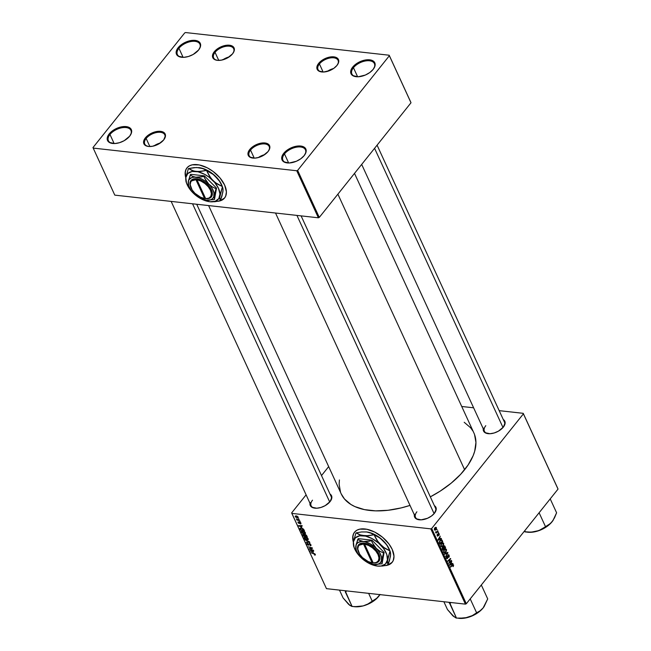 <?xml version="1.0" encoding="UTF-8"?>
<svg xmlns="http://www.w3.org/2000/svg" width="651" height="651" viewBox="0 0 651 651"><rect width="100%" height="100%" fill="white"/><g stroke="black" fill="none" stroke-linecap="round" stroke-linejoin="round"><path stroke-width="0.98" d="M304.692 154.914A12.393 6.811 -24.7 0 0 299.867 146.939A12.393 6.811 -24.7 0 0 284.487 153.921L283.706 153.335A13.085 7.194 155.3 0 1 300.103 145.979A13.085 7.194 155.3 0 1 304.871 154.653A13.085 7.194 155.3 0 1 304.172 155.613L300.811 158.754L296.4 161.253L289.313 162.978L283.779 161.839L281.924 159.641L281.68 158.217L282.583 155.003L287.067 150.194L293.87 146.817L298.565 145.97L304.098 147.11L305.954 149.307L305.978 152.293L304.172 155.613A13.085 7.194 155.3 0 1 286.961 162.888A13.085 7.194 155.3 0 1 283.706 153.335L284.487 153.921A12.393 6.811 155.3 0 1 296.124 147.24A12.393 6.811 155.3 0 1 305.441 149.82A12.393 6.811 155.3 0 1 304.692 154.914M373.658 68.705A12.393 6.811 -24.7 0 0 368.824 60.73A12.393 6.811 -24.7 0 0 353.452 67.712L352.671 67.126A13.085 7.194 155.3 0 1 369.068 59.77A13.085 7.194 155.3 0 1 373.837 68.445A13.085 7.194 155.3 0 1 373.137 69.405L369.776 72.546L365.366 75.044L358.278 76.769L352.744 75.63L350.889 73.433L350.645 72.009L351.548 68.794L356.032 63.985L360.442 61.487L367.53 59.762L373.064 60.901L374.919 63.098L374.943 66.085L373.137 69.405A13.085 7.194 155.3 0 1 355.926 76.68A13.085 7.194 155.3 0 1 352.671 67.126L353.452 67.712A12.393 6.811 155.3 0 1 365.081 61.031A12.393 6.811 155.3 0 1 374.406 63.611A12.393 6.811 155.3 0 1 373.658 68.705M199.149 49.273A12.393 6.811 -24.7 0 0 194.315 41.298A12.393 6.811 -24.7 0 0 178.935 48.28L178.154 47.694A13.085 7.194 155.3 0 1 194.559 40.338A13.085 7.194 155.3 0 1 199.32 49.012A13.085 7.194 155.3 0 1 198.628 49.972L193.152 54.472L188.464 56.491L183.761 57.337L178.236 56.198L177.088 55.221L176.128 52.576L178.154 47.694L181.523 44.553L185.934 42.055L193.021 40.329L197.009 40.777L199.694 42.445L200.654 45.09L200.435 46.652L198.628 49.972A13.085 7.194 155.3 0 1 181.417 57.247A13.085 7.194 155.3 0 1 178.154 47.694L178.935 48.28A12.393 6.811 155.3 0 1 190.572 41.599A12.393 6.811 155.3 0 1 199.898 44.178A12.393 6.811 155.3 0 1 199.149 49.273M130.184 135.481A12.393 6.811 -24.7 0 0 125.35 127.506A12.393 6.811 -24.7 0 0 109.97 134.488L109.197 133.903A13.085 7.194 155.3 0 1 125.594 126.546A13.085 7.194 155.3 0 1 130.355 135.221A13.085 7.194 155.3 0 1 129.663 136.181L124.186 140.681L119.499 142.691L114.796 143.546L109.27 142.406L108.123 141.43L107.163 138.785L108.074 135.571L112.558 130.761L116.968 128.263L124.056 126.538L128.052 126.986L130.729 128.654L131.689 131.299L131.469 132.861L129.663 136.181A13.085 7.194 155.3 0 1 112.452 143.456A13.085 7.194 155.3 0 1 109.197 133.903L109.97 134.488A12.393 6.811 155.3 0 1 121.607 127.808A12.393 6.811 155.3 0 1 130.932 130.387A12.393 6.811 155.3 0 1 130.184 135.481M183.11 57.353L178.935 48.28L183.11 57.353M114.145 143.562L109.97 134.488L114.145 143.562M288.662 162.994L284.487 153.921L288.662 162.994M357.627 76.785L353.452 67.712L357.627 76.785M354.592 532.119A24.103 13.573 -141.3 0 0 353.428 541.73L352.891 536.611L353.574 533.861L355.015 531.615M392.301 562.147L392.162 562.326A24.103 13.573 38.7 0 0 392.195 549.363L388.94 543.959L382.576 537.278L374.805 532.119L366.814 529.263L359.816 529.149L357.033 530.142L354.876 531.794L353.428 534.04L352.744 536.79L353.363 542.193A24.103 13.573 38.7 0 1 354.518 532.209A24.103 13.573 38.7 0 1 373.373 531.428A24.103 13.573 38.7 0 1 392.195 549.363L393.977 556.206L393.253 560.495L391.804 562.741L389.648 564.393L385.27 565.621M488.535 433.721L487.933 433.647A11.71 6.437 155.3 0 0 503.329 427.129L505.143 422.768L504.916 421.49L503.256 419.521A11.71 6.437 155.3 0 1 503.947 426.275A11.71 6.437 155.3 0 1 503.329 427.129L498.43 431.157L494.231 432.964L490.032 433.721L485.085 432.703L483.424 430.734L483.4 428.065M434.38 505.656A11.71 6.437 155.3 0 1 435.055 512.394A11.71 6.437 155.3 0 1 434.437 513.257L431.426 516.064L427.479 518.294L421.14 519.84L416.192 518.823L414.532 516.853L414.508 514.184M315.263 508.219L314.653 508.138A11.71 6.437 155.3 0 0 330.049 501.628L331.864 497.258L331.644 495.989L329.984 494.019A11.71 6.437 155.3 0 1 330.675 500.774A11.71 6.437 155.3 0 1 330.049 501.628L325.15 505.656L320.959 507.454L316.752 508.219L311.805 507.202L310.145 505.233L310.12 502.556M504.419 422.035A11.018 6.054 155.3 0 1 503.776 426.535M196.716 204.251L331.147 496.526A11.018 6.054 155.3 0 1 330.496 501.034M301.096 215.872L435.527 508.154A11.018 6.054 155.3 0 1 434.884 512.654M474.546 434.551L475.938 442.477L474.701 451.208L473.106 455.773L468.045 465.074L460.656 474.302L451.233 483.115L440.125 491.171L430.327 496.851A73.002 40.118 -24.7 0 0 464.627 469.721L337.885 194.161L464.627 469.721A73.002 40.118 -24.7 0 0 473.855 432.858L354.51 173.386M208.613 205.578L341.214 493.865A73.002 40.118 -24.7 0 0 410.008 505.404L401.211 507.902L388.045 510.278L375.627 510.864L364.438 509.619L354.901 506.592L350.873 504.444L344.485 498.992L341.189 493.824M164.133 139.322A11.018 6.054 -24.7 0 0 159.804 132.267A11.018 6.054 -24.7 0 0 146.149 138.468L145.368 137.882A11.71 6.437 155.3 0 1 160.04 131.299A11.71 6.437 155.3 0 1 164.304 139.062A11.71 6.437 155.3 0 1 163.686 139.924L158.779 143.944L152.448 146.272L148.485 146.459L145.442 145.49L144.416 144.62L143.554 142.252L145.368 137.882L148.379 135.066L152.326 132.837L158.665 131.29L162.237 131.689L164.638 133.186L165.5 135.554L163.686 139.924A11.71 6.437 155.3 0 1 148.282 146.434A11.71 6.437 155.3 0 1 145.368 137.882L146.149 138.468A11.018 6.054 155.3 0 1 156.492 132.535A11.018 6.054 155.3 0 1 164.776 134.822A11.018 6.054 155.3 0 1 164.133 139.322M268.513 150.951A11.018 6.054 -24.7 0 0 264.184 143.887A11.018 6.054 -24.7 0 0 250.529 150.088L249.756 149.502A11.71 6.437 155.3 0 1 264.428 142.927A11.71 6.437 155.3 0 1 268.692 150.69A11.71 6.437 155.3 0 1 268.066 151.545L263.167 155.573L258.976 157.371L254.769 158.136L249.821 157.111L248.161 155.15L247.941 153.872L248.747 150.999L251.107 148.054L256.706 144.465L260.986 143.155L264.957 142.968L269.026 144.807L269.66 145.905L269.685 148.574L268.066 151.545A11.71 6.437 155.3 0 1 252.669 158.055A11.71 6.437 155.3 0 1 249.756 149.502L250.529 150.088A11.018 6.054 155.3 0 1 260.88 144.156A11.018 6.054 155.3 0 1 269.164 146.442A11.018 6.054 155.3 0 1 268.513 150.951M337.405 64.831A11.018 6.054 -24.7 0 0 333.076 57.768A11.018 6.054 -24.7 0 0 319.429 63.969L318.648 63.383A11.71 6.437 155.3 0 1 333.32 56.808A11.71 6.437 155.3 0 1 337.584 64.571A11.71 6.437 155.3 0 1 336.958 65.425L333.947 68.241L330.008 70.471L323.661 72.017L318.713 70.992L317.053 69.03L316.834 67.753L317.647 64.88L319.999 61.935L323.547 59.363L329.886 57.036L333.849 56.849L337.918 58.688L338.553 59.786L338.577 62.455L336.958 65.425A11.71 6.437 155.3 0 1 321.561 71.936A11.71 6.437 155.3 0 1 318.648 63.383L319.429 63.969A11.018 6.054 155.3 0 1 329.772 58.037A11.018 6.054 155.3 0 1 338.056 60.323A11.018 6.054 155.3 0 1 337.405 64.831M233.025 53.203A11.018 6.054 -24.7 0 0 228.696 46.148A11.018 6.054 -24.7 0 0 215.042 52.349L214.26 51.763A11.71 6.437 155.3 0 1 228.94 45.179A11.71 6.437 155.3 0 1 233.196 52.943A11.71 6.437 155.3 0 1 232.578 53.805L227.679 57.825L221.34 60.152L217.377 60.34L214.334 59.371L213.308 58.5L212.446 56.132L214.26 51.763L217.271 48.947L221.218 46.717L227.557 45.171L231.129 45.57L233.53 47.067L234.165 48.158L234.189 50.835L232.578 53.805A11.71 6.437 155.3 0 1 217.182 60.315A11.71 6.437 155.3 0 1 214.26 51.763L215.042 52.349A11.018 6.054 155.3 0 1 225.384 46.416A11.018 6.054 155.3 0 1 233.668 48.703A11.018 6.054 155.3 0 1 233.025 53.203M254.24 158.144L250.529 150.088L254.24 158.144M218.752 60.405L215.042 52.349L218.752 60.405M323.132 72.025L319.429 63.969L323.132 72.025M149.852 146.524L146.149 138.468L149.852 146.524M187.024 167.795A24.103 13.573 -141.3 0 0 185.852 177.414L185.323 172.287L185.999 169.537L187.447 167.291M224.733 197.823L224.595 198.002A24.103 13.573 38.7 0 0 224.619 185.047L219.965 177.886L213.154 171.49L207.238 167.795L199.247 164.939L192.248 164.825L189.465 165.818L187.309 167.47L185.861 169.716L185.177 172.466L185.795 177.869A24.103 13.573 38.7 0 1 186.951 167.885A24.103 13.573 38.7 0 1 205.806 167.112A24.103 13.573 38.7 0 1 224.619 185.047L226.41 191.882L225.677 196.171L224.237 198.417L222.081 200.069L217.703 201.297M557.85 488.6L523.225 413.328L499.187 410.651L523.225 413.328L523.412 413.833L431.694 528.482L466.311 603.754L558.029 489.104L523.225 413.328L557.85 488.6M473.619 407.803L461.722 406.484L473.619 407.803M444.885 546.205L443.624 546.124L444.633 545.863L445.561 547.67L442.786 550.16L442.208 548.004L443.331 547.206L443.624 546.124L442.167 548.671L442.786 550.16L445.561 547.67L444.885 546.205L443.673 546.075L444.885 546.205L444.356 545.75M441.931 539.996L440.003 540.623L439.384 542.665L439.986 544.081L442.761 541.591L442.224 541.526L442.761 541.591L441.931 539.996L440.906 539.882L441.931 539.996L442.761 541.591L439.986 544.081L439.482 541.526L440.589 540.053L441.931 539.996L441.492 539.769M439.165 533.657L438.139 533.543L439.165 533.657L439.279 534.715L438.937 535.374L438.489 533.698L438.229 535.659L437.586 536.172L437.081 534.764L437.342 534.227L437.854 535.602L438.343 533.291L439.165 533.657L438.229 533.413L437.985 534.015L438.929 533.918L438.969 535.334L439.165 533.657L438.229 533.413M437.977 532.396L438.546 532.42L437.977 532.396M437.049 531.647L437.863 530.939L438.042 531.322L436.024 533.136L436.268 532.38L435.519 531.932L437.049 531.647L435.519 531.932L436.268 532.38L436.024 533.136L438.042 531.322L437.863 530.939L437.049 531.647M453.552 564.938L452.543 564.832L453.617 565.109L453.104 566.622L452.966 565.084L450.59 567.127L452.884 564.612L453.552 564.938L452.445 564.913L450.411 566.744L450.59 567.127L452.551 565.361L453.251 565.28L452.901 566.28L453.348 566.378L452.925 566.329L453.552 564.938L452.445 564.913M451.916 563.815L452.803 563.416L452.99 563.831L449.719 565.239L449.507 564.775L451.761 561.162L451.322 562.521L451.916 563.815L451.322 562.521L451.761 561.162L449.507 564.775L449.719 565.239L452.99 563.831L452.803 563.416L451.916 563.815M434.42 529.768L436.129 529.523L435.649 529.475L436.129 529.523L436.43 527.717L434.77 527.928L436.194 527.408L436.528 528.677L435.478 530.101L434.453 529.833L434.518 528.311L434.42 529.768L434.958 530.231M436.788 529.824L437.366 529.849L436.788 529.824M444.495 553.871L447.717 552.357L447.937 552.845L445.707 556.515L447.44 552.984L444.682 554.286L444.495 553.871L444.682 554.286L447.44 552.984L445.707 556.515L447.937 552.845L447.717 552.357L444.495 553.871M447.855 555.059L448.873 554.912L449.288 556.442L448.791 557.476L448.856 555.726L448.1 555.352L447.27 558.672L446.488 558.306L446.334 556.922L446.724 556.174L446.7 557.785L447.375 558.045L447.855 555.059L447.375 558.045L446.732 557.858L446.724 556.174L446.44 558.208L447.571 558.412L448.051 555.409L448.808 555.628L448.791 557.476L449.117 555.287L447.79 555.14L449.117 555.287L447.855 555.059L448.498 554.717M449.719 561.911L451.412 560.405L451.591 560.788L448.816 563.27L450.264 559.185L447.912 561.317L447.742 560.926L450.508 558.436L449.076 562.529L450.508 558.436L447.742 560.926L447.912 561.317L450.264 559.185L448.816 563.27L451.591 560.788L451.412 560.405L449.719 561.911M440.401 538.776L441.28 538.377L441.476 538.792L438.204 540.2L437.993 539.736L440.247 536.123L439.799 537.474L440.401 538.776L439.799 537.474L440.247 536.123L437.993 539.736L438.204 540.2L441.476 538.792L441.28 538.377L440.401 538.776M441.435 543.544L442.867 542.731L443.754 543.813L443.298 545.676L441.964 546.791L440.849 546.043L441.077 544.098L440.906 546.197L441.785 546.807L443.119 545.937L443.616 543.333L441.826 543.137L443.616 543.333L442.875 542.731L441.435 543.544M444.234 549.631L445.666 548.809L446.553 549.892L446.098 551.763L444.674 552.886L443.648 552.129L443.876 550.176L443.705 552.276L444.584 552.894L445.911 552.015L446.415 549.42L444.625 549.216L446.415 549.42L445.675 548.809L444.234 549.631M430.799 528.864L291.835 513.395L326.46 588.659L465.416 604.136L430.799 528.864L431.694 528.482L523.412 413.833L558.029 489.104L466.311 603.754L465.416 604.136L466.311 603.754L431.694 528.482L430.799 528.864L291.835 513.395L291.656 512.89L326.46 588.659L465.416 604.136L430.799 528.864M301.836 527.261L298.5 525.65L302.04 525.569L302.21 525.951L301.242 525.959L301.836 527.261L301.242 525.959L302.21 525.951L302.04 525.569L298.5 525.65L301.836 527.261M305.018 534.471L306.393 535.228L307.353 537.124L303.293 536.082L302.853 534.292L304.465 534.845L305.018 534.471L302.691 534.65L303.293 536.082L307.353 537.124L306.678 535.659L305.018 534.471L304.465 534.845M315.361 554.432L315.304 555.051L314.514 555.018L314.62 554.034L310.918 552.658L314.734 553.757L315.361 554.432L310.918 552.658L314.905 554.359L314.514 555.018L315.361 554.432L314.872 555.091M310.722 549.208L313.383 550.233L309.323 549.192L309.144 548.793L311.862 548.101L308.248 546.848L312.301 547.89L312.488 548.288L309.778 548.988L310.722 549.208L309.778 548.988L312.488 548.288L312.301 547.89L308.248 546.848L311.862 548.101L309.144 548.793L309.323 549.192L313.383 550.233L310.722 549.208M309.282 543.512L310.657 544.342L310.983 545.619L310.169 545.774L310.511 544.806L309.494 543.894L308.818 545.156L307.63 544.928L306.808 543.675L307.614 543.146L307.321 544.008L308.143 544.83L309.282 543.512L308.2 544.838L307.378 544.146L307.614 543.146L306.93 544.081L308.403 545.221L309.494 543.894L310.478 544.724L310.169 545.774L310.991 545.611L310.918 544.781L309.282 543.512L308.566 544.122M305.002 539.793L309.73 542.299L306.214 542.438L309.054 541.933L305.002 539.793L309.054 541.933L306.214 542.438L309.73 542.299L309.51 541.811L305.002 539.793M305.295 537.075L307.687 538.19L308.208 539.736L306.711 539.915L304.627 538.776L304.107 537.523L305.01 537.051L304.212 537.319L304.196 538.149L305.27 539.297L307.166 539.988L308.224 538.914L305.295 537.075M295.619 516.333L297.898 517.171L297.344 517.61L295.611 516.658L296.01 515.844L297.238 516.235L298.223 517.862L295.676 517.171L295.18 516.227L296.002 515.844L295.261 516.601L297.564 518.001L298.239 517.211L296.002 515.844L295.261 516.601M313.359 552.3L310.014 550.697L313.554 550.616L313.733 550.998L312.757 551.006L313.359 552.3L312.757 551.006L313.733 550.998L313.554 550.616L310.014 550.697L313.359 552.3M302.503 530.988L304.888 532.111L305.409 533.649L304.147 533.877L302.137 532.974L301.291 531.525L302.21 530.972L301.413 531.24L301.405 532.07L302.471 533.218L304.367 533.901L305.425 532.827L302.503 530.988M303.691 529.361L304.554 531.037L300.502 530.004L299.908 528.433L300.811 527.969L302.764 528.579L303.691 529.361L301.039 527.985L299.916 528.628L300.502 530.004L304.554 531.037L303.691 529.361M300.974 523.152L300.803 523.949L300.07 522.566L298.923 523.445L297.955 522.021L298.467 521.842L298.939 523.111L299.517 522.183L300.485 522.509L300.974 523.152L299.761 522.167L298.939 523.111L298.467 521.842L298.028 522.615L299.175 523.502L299.973 522.55L300.624 523.095L300.412 523.949L301.014 523.258L300.461 523.957M299.582 521.337L300.331 521.866L299.582 521.337M298.402 518.774L299.151 519.303L298.402 518.774M298.467 520.076L299.834 520.776L296.88 520.019L296.701 519.636L297.32 519.791L296.4 518.863L298.467 520.076L296.4 518.863L297.32 519.791L296.701 519.636L296.88 520.019L299.834 520.776L298.467 520.076M328.674 466.612L321.504 475.572L328.674 466.612M306.108 494.825L291.656 512.89L306.108 494.825M410.814 102.264L389.176 55.221L185.584 32.55L184.689 32.932L92.971 147.582L114.788 195.129L318.388 217.8L296.75 170.757L93.15 148.086L296.75 170.757L297.645 170.375L319.283 217.418L411.001 102.768L389.363 55.726L297.645 170.375L389.363 55.726L389.176 55.221L185.584 32.55L184.689 32.932L92.971 147.582L114.788 195.129L318.388 217.8L319.283 217.418L411.001 102.768L389.176 55.221L410.814 102.264M220.412 200.63A24.103 13.573 -141.3 0 0 224.66 197.912L220.412 200.63M224.595 198.002A24.103 13.573 38.7 0 1 217.882 201.281M318.388 217.8L296.75 170.757L297.645 170.375L319.283 217.418L318.388 217.8M148.599 146.467A11.018 6.054 155.3 0 1 144.758 144.026A11.018 6.054 155.3 0 1 146.149 138.468A11.018 6.054 -24.7 0 0 148.599 146.467M321.871 71.976A11.018 6.054 155.3 0 1 318.03 69.535A11.018 6.054 155.3 0 1 319.429 63.969A11.018 6.054 -24.7 0 0 321.871 71.976M217.491 60.348A11.018 6.054 155.3 0 1 213.65 57.906A11.018 6.054 155.3 0 1 215.042 52.349A11.018 6.054 -24.7 0 0 217.491 60.348M252.979 158.095A11.018 6.054 155.3 0 1 249.138 155.654A11.018 6.054 155.3 0 1 250.529 150.088A11.018 6.054 -24.7 0 0 252.979 158.095M434.363 505.64L436.024 507.609L436.251 508.887L434.437 513.257A11.71 6.437 155.3 0 1 419.032 519.767A11.71 6.437 155.3 0 1 414.361 514.86M464.196 422.279L470.583 427.731L472.878 430.986M340.514 492.172L339.122 484.246L339.415 479.958M419.35 519.799A11.018 6.054 155.3 0 1 415.509 517.358A11.018 6.054 155.3 0 1 416.9 511.8A11.018 6.054 -24.7 0 0 419.35 519.799M314.962 508.179A11.018 6.054 155.3 0 1 311.121 505.737A11.018 6.054 155.3 0 1 312.513 500.171A11.018 6.054 -24.7 0 0 314.962 508.179M488.242 433.68A11.018 6.054 155.3 0 1 484.401 431.239A11.018 6.054 155.3 0 1 485.792 425.681A11.018 6.054 -24.7 0 0 488.242 433.68M314.653 508.138A11.71 6.437 155.3 0 1 309.974 503.239M487.933 433.647A11.71 6.437 155.3 0 1 483.254 428.74M387.988 564.954A24.103 13.573 -141.3 0 0 392.236 562.236L387.988 564.954M392.162 562.326A24.103 13.573 38.7 0 1 385.449 565.597M297.564 518.001L298.239 517.211M296.172 516.219L298.077 516.943L297.344 517.61L297.898 517.171M308.216 539.72L308.224 538.914M305.075 537.059L304.196 538.149L305.075 537.059M307.012 539.606L304.644 538.214L305.677 537.14L307.996 538.548L307.012 539.606L307.752 539.419L307.768 538.833L307.012 539.606L305.181 538.857L304.644 538.214L305.433 537.449L304.725 537.563L304.644 538.214M307.768 538.833L305.433 537.449M306.548 542.031L306.214 542.438L306.548 542.031M310.934 544.814L310.519 545.302M310.47 544.708L310.454 545.359M310.56 545.229L310.918 544.781M309.087 544.456L309.209 543.959M308.403 545.221L309.103 544.342L308.403 545.221L309.03 544.879M307.638 543.194L306.93 544.081L307.638 543.194M307.532 543.137L306.93 544.081M307.378 544.146L307.736 543.52M308.476 544.732L309.428 543.536L308.2 544.838M309.795 548.606L309.323 549.192L309.795 548.606M311.129 548.232L310.665 548.809L311.129 548.232M310.169 548.5L309.778 548.988L310.169 548.5M310.617 550.681L310.234 551.161L310.617 550.681M312.822 552.048L310.56 551.031L312.643 550.632L312.822 552.048L312.342 551.006L310.56 551.031L312.822 552.048M303.171 534.764L303.293 535.171L303.732 534.341L304.302 534.674L304.855 536.139L303.594 535.822L303.179 534.748M303.024 534.235L302.691 534.65L303.024 534.235M303.317 534.235L302.691 534.65M304.961 535.456L305.327 536.261L306.702 536.611L305.327 536.261L305.409 534.569L306.401 535.244L306.369 535.903L306.637 535.57L306.702 536.611L306.963 536.286L306.702 536.611L305.417 534.902L304.871 534.91L304.961 535.456L305.181 534.853M303.293 535.171L304.855 536.139L303.504 534.617M305.417 533.633L305.425 532.827M302.276 530.972L301.405 532.07L302.276 530.972M304.212 533.527L301.852 532.127L302.886 531.053L305.205 532.461L304.212 533.527L304.904 533.397L304.969 532.754L304.212 533.527L302.162 532.575L301.852 532.127L302.634 531.371L301.926 531.485L301.852 532.127M299.094 525.642L298.711 526.122L299.094 525.642M301.307 527.001L299.045 525.984L301.128 525.593L301.307 527.001L300.827 525.967L299.045 525.984L301.307 527.001M300.38 528.71L301.437 528.051L303.675 530.044L303.936 529.719L303.903 530.532L300.795 529.735L300.38 528.71L301.185 528.368L300.396 528.596L300.795 529.735L304.163 530.199L303.903 530.532L303.032 529.133L301.185 528.368M300.42 527.994L299.916 528.628L300.42 527.994M300.005 528.205L299.916 528.628M300.998 523.217L300.412 523.949L300.998 523.217M300.624 523.095L300.184 523.567M299.175 523.502L299.769 522.598M298.54 521.972L298.028 522.615L298.54 521.972M298.467 521.842L298.028 522.615M298.378 522.672L298.687 522.224M299.208 523.022L299.875 522.183M299.761 522.167L299.354 522.305M436.43 527.717L435.112 527.57L436.43 527.717L435.885 527.269M435.926 529.182L434.323 529.458L434.542 528.27L436.203 528.002L435.926 529.182L436.007 527.79L434.591 529.19L435.112 529.759L435.926 529.182M434.396 529.702L434.99 529.768L434.656 529.499M435.023 527.66L436.203 528.002M436.829 529.792L437.366 529.849L436.829 529.792M446.92 552.732L447.937 552.845L446.92 552.732M446.586 552.894L447.44 552.984L446.586 552.894M445.902 553.212L446.798 553.309L445.902 553.212M448.051 555.409L448.808 555.628M446.472 558.289L447.571 558.412L446.472 558.289M446.44 558.208L447.571 558.412M446.513 556.475L446.92 556.524L446.513 556.475M446.301 557.809L446.732 557.858L446.301 557.809M447.375 558.045L446.732 557.858M451.045 560.723L451.591 560.788L451.045 560.723M449.743 559.128L450.264 559.185L449.743 559.128M448.995 559.803L449.548 559.868L448.995 559.803M450.134 558.778L450.695 558.835L450.134 558.778M452.103 563.733L452.99 563.831L452.103 563.733M451.534 563.969L449.564 564.686L450.687 562.895L451.534 563.969L451.053 562.936L449.914 564.718L451.534 563.969M452.551 565.361L453.251 565.28M437.496 531.265L438.042 531.322L437.496 531.265M435.592 532.306L436.268 532.38L435.592 532.306M435.576 532.274L436.268 532.38M438.009 532.363L438.546 532.42L438.009 532.363M438.424 533.771L438.929 533.918M438.294 534.626L437.985 534.007L437.985 535.382L437.423 535.513L437.342 534.227L437.187 535.781L438.066 535.928L438.294 534.626M437.212 535.838L438.066 535.928L437.212 535.838M437.187 535.781L438.066 535.928M437.854 535.602L437.423 535.513M440.589 538.686L441.476 538.792L440.589 538.686M440.011 538.93L438.05 539.638L439.165 537.848L440.011 538.93L439.531 537.897L438.392 539.679L440.011 538.93M442.265 540.509L441.679 540.444L442.265 540.509M440.06 541.16L439.352 542.283L440.166 541.022L439.75 540.981L441.362 540.289L442.257 541.494L439.653 543.349L440.133 543.406L439.425 542.804L439.881 542.853L439.702 542.324L440.133 543.406L442.257 541.494L441.321 540.289L440.068 541.152M442.639 545.88L443.119 545.937L442.639 545.88M441.842 546.27L442.957 545.538L441.842 546.27L440.784 545.798L441.207 545.847L441.175 543.919L443.315 543.666L442.957 545.538L443.144 543.43L441.581 543.959L441.093 545.367L441.842 546.27L441.207 545.847M440.898 546.165L441.663 546.254M442.786 543.26L443.315 543.666M445.024 547.613L445.561 547.67L445.024 547.613M443.331 547.206L442.493 547.458M442.68 547.825L442.932 549.485L443.795 548.712L442.452 549.436L442.932 549.485L442.192 548.785L442.631 548.834L442.289 547.784L443.128 547.605L443.795 548.712L443.241 547.67L442.444 547.524L443.128 547.605M443.795 546.506L444.12 548.419L445.056 547.581L444.12 548.419L443.64 548.37L444.12 548.419L443.754 547.613L442.485 547.475L443.754 547.613L443.421 546.466L444.543 546.506L445.056 547.581L444.454 546.401L443.795 546.506L444.543 546.506M445.439 551.967L445.911 552.015L445.439 551.967M444.633 552.357L445.748 551.625L444.633 552.357L443.583 551.877L444.006 551.926L443.974 549.997L446.106 549.753L445.748 551.625L445.943 549.509L444.478 549.924L443.892 551.446L444.633 552.357L444.006 551.926M444.609 549.232L446.106 549.753M295.611 516.658L297.344 517.61M304.969 532.754L302.634 531.371M356.235 76.72A12.393 6.811 155.3 0 1 351.882 73.97A12.393 6.811 155.3 0 1 353.452 67.712A12.393 6.811 -24.7 0 0 356.235 76.72M287.27 162.929A12.393 6.811 155.3 0 1 282.916 160.179A12.393 6.811 155.3 0 1 284.487 153.921A12.393 6.811 -24.7 0 0 287.27 162.929M112.761 143.497A12.393 6.811 155.3 0 1 108.408 140.746A12.393 6.811 155.3 0 1 109.97 134.488A12.393 6.811 -24.7 0 0 112.761 143.497M181.727 57.288A12.393 6.811 155.3 0 1 177.373 54.538A12.393 6.811 155.3 0 1 178.935 48.28A12.393 6.811 -24.7 0 0 181.727 57.288M258.366 157.55A10.326 5.68 155.3 0 1 264.599 154.678L258.292 157.599M296.929 215.408L434.103 513.647L296.929 215.408M353.916 606.634A18.635 10.237 -24.7 0 0 354.234 606.683A18.635 10.237 -24.7 0 0 354.551 606.716L363.128 605.918L369.874 603.298L375.757 599.376L380.078 594.412L377.255 597.935L372.226 601.166L368.637 593.362L372.226 601.166L367.921 603.99L363.128 605.918L357.822 606.667L352.101 606.488L345.608 591.792A21.385 11.751 155.3 0 1 345.258 591.751L352.101 606.488L348.554 604.299L343.085 597.919L339.488 590.115L343.085 597.919L349.709 605.178M351.328 606.227L354.551 606.716A18.635 10.237 -24.7 0 0 363.128 605.918A18.635 10.237 -24.7 0 0 378.744 596.316L375.684 599.221L367.921 603.99L363.128 605.918L357.822 606.667L352.101 606.488L349.636 605.235L347.667 603.249M354.551 606.716L352.329 606.423L354.551 606.716M345.608 591.792L346.731 590.921L345.608 591.792A21.385 11.751 -24.7 0 1 345.258 591.751L345.608 591.792M379.761 594.908A18.635 10.237 -24.7 0 1 379.728 594.949A18.635 10.237 -24.7 0 1 378.744 596.316L379.875 594.737M153.978 145.922A10.326 5.68 155.3 0 1 160.219 143.057L153.913 145.97M192.55 203.787L329.723 502.027L192.55 203.787M458.597 618.304L465.245 618.043L472.056 615.968L478.33 612.42L483.123 607.944A18.635 10.237 -24.7 0 0 484.116 606.577L487.713 598.912L481.317 584.997L487.713 598.912L483.123 607.944L480.064 610.841L476.613 612.794L470.209 598.879L476.613 612.794L472.309 615.618L464.904 618.059L456.481 618.108L449.646 603.371A21.385 11.751 -24.7 0 0 449.817 603.396L449.939 602.411L449.817 603.396A21.385 11.751 155.3 0 1 449.646 603.371L448.799 602.289L449.751 603.477L451.11 602.541L449.996 603.412A21.385 11.751 155.3 0 1 449.817 603.396A21.385 11.751 -24.7 0 0 449.996 603.412L456.481 618.108L452.933 615.919L447.465 609.548L443.876 601.736L447.465 609.548L454.089 616.806M452.054 614.87L455.716 617.856M459.468 618.271L458.621 618.304A18.635 10.237 -24.7 0 0 467.508 617.539L459.468 618.271M476.613 612.794L472.309 615.618L467.508 617.539A18.635 10.237 -24.7 0 0 483.123 607.944L480.064 610.841L476.613 612.794M502.995 427.528L374.569 148.306L502.995 427.528M327.258 71.431A10.326 5.68 155.3 0 1 333.491 68.558L327.184 71.48M222.805 59.851L229.111 56.938A10.326 5.68 155.3 0 0 222.87 59.802M553.358 519.913L550.534 523.437L545.505 526.675L539.101 512.76L545.505 526.675L541.201 529.499L536.4 531.419A18.635 10.237 -24.7 0 1 527.513 532.184L534.137 531.924L540.948 529.849L547.231 526.301L552.015 521.825A18.635 10.237 -24.7 0 0 553.008 520.458L556.605 512.793L550.209 498.878L556.605 512.793L554.538 517.765L552.015 521.825L548.964 524.722L538.906 530.589L531.102 532.176L524.608 531.737M524.771 530.679L525.381 531.989L524.771 530.679M527.513 532.184L525.202 531.883L531.102 532.176L536.4 531.419A18.635 10.237 -24.7 0 0 552.015 521.825L553.147 520.239M358.123 551.023L357.521 548.305L358.148 545.383L360.288 543.544L361.826 543.129L366.741 543.675L372.999 547.035L377.905 552.284L379.631 556.035L379.802 559.355L379.289 560.706L378.394 561.78L375.611 562.952L372.144 562.822L363.502 544.033L359.189 545.221L358.343 546.238L357.757 549.005L359.653 554.196L362.517 557.638L368.206 561.569L372.144 562.822A12.393 6.982 38.7 0 1 358.31 551.535A12.393 6.982 38.7 0 1 363.502 544.033L363.616 543.064A13.085 7.373 -141.3 0 0 358.107 550.982A13.085 7.373 -141.3 0 0 358.213 551.259M373.829 564.523L374.008 564.539A15.152 8.536 38.7 0 1 373.739 564.507A15.152 8.536 38.7 0 1 361.102 557.647L361.102 557.655A15.152 8.536 38.7 0 1 356.431 550.656A15.152 8.536 38.7 0 1 355.812 546.148A15.152 8.536 38.7 0 1 363.429 541.542A15.152 8.536 38.7 0 1 376.335 548.435A15.152 8.536 38.7 0 1 381.624 559.933L384.106 552.43L382.056 563.79L381.624 559.933L383.61 553.049L379.81 551.177L376.335 548.435L372.437 542.869L371.477 540.794L371.973 540.167L384.106 552.43L383.61 553.049L379.81 551.177L376.335 548.435L373.56 544.863L371.477 540.794L363.429 541.542L358.937 540.061L357.798 539.272L358.294 538.646L371.973 540.167L369.369 541.217L363.429 541.542L360.247 540.729L357.798 539.272L355.812 546.148L356.243 550.005M373.78 564.515L382.056 563.79L384.106 552.43L371.973 540.167L358.294 538.646L356.105 544.627L355.942 549.33M364.308 560.397L370.891 564.246L377.393 566.069L381.201 566.004L385.465 563.994L387.435 559.99L386.824 554.611L383.708 548.663L378.573 543.064L372.193 538.654L365.553 536.107L359.645 535.814L355.381 537.824L353.412 541.827L354.03 547.206L357.139 553.155L362.273 558.753M390.274 551.836L389.68 550.233A19.969 11.246 -141.3 0 0 383.52 541.014L387.109 545.595L389.811 550.827A22.931 12.914 38.7 0 1 389.965 551.169L390.584 553.138L390.494 556.174L387.963 565.003L387.435 559.99L389.965 551.169L390.649 554.497L389.558 560.251L387.963 565.003L387.288 561.667L389.965 551.169A22.931 12.914 -141.3 0 0 389.811 550.827L382.633 546.767L376.88 540.257L374.179 535.024L379.061 537.474L383.52 541.014L387.109 545.595L389.811 550.827L384.928 548.378L378.556 542.657L374.179 535.024A22.931 12.914 -141.3 0 0 373.796 534.821L365.854 535.871L359.344 534.715L356.162 532.86L361.557 531.957L366.513 531.932L370.622 532.966L373.796 534.821L368.401 535.724L361.264 535.358L356.162 532.86A22.931 12.914 -141.3 0 0 355.942 532.998L353.412 541.827L353.941 546.832M361.94 558.46A19.969 11.246 38.7 0 1 360.385 556.979L360.385 556.987A19.969 11.246 38.7 0 1 354.225 547.768A19.969 11.246 38.7 0 1 353.412 541.827L353.558 545.953M377.157 566.036L382.357 566.036L387.744 565.141A22.931 12.914 -141.3 0 0 387.963 565.003A22.931 12.914 38.7 0 1 387.744 565.141L382.357 566.036L377.393 566.069A19.969 11.246 38.7 0 1 377.051 566.028A19.969 11.246 38.7 0 1 364.918 560.845M377.092 566.028L377.393 566.069A19.969 11.246 38.7 0 0 387.435 559.99A19.969 11.246 38.7 0 0 380.469 544.838A19.969 11.246 38.7 0 0 363.453 535.749A19.969 11.246 38.7 0 0 353.412 541.827L355.942 532.998A22.931 12.914 38.7 0 1 356.162 532.86L361.557 531.957L366.863 531.973A19.969 11.246 -141.3 0 0 366.513 531.932L370.622 532.966L373.796 534.821A22.931 12.914 38.7 0 1 374.179 535.024L379.061 537.474L383.52 541.014A19.969 11.246 -141.3 0 0 366.863 531.973M389.965 551.169L390.348 552.04M390.12 557.695L390.584 554.497M389.876 550.787L386.767 544.846L379.598 537.596L373.015 533.747L366.505 531.932M361.102 557.647L367.376 562.342L374.008 564.539L382.056 563.79L381.624 559.933A15.152 8.536 38.7 0 1 374.008 564.539L378.141 564.173L380.127 562.969L381.34 561.089L381.535 557.289L379.777 552.845L377.645 549.859L374.903 547.084L370.061 543.74L365.024 541.811L361.932 541.469L358.213 542.421L356.602 543.976L355.812 546.148L356.276 550.233L357.659 553.236L361.102 557.647M363.616 543.064L364.698 543.186L364.584 544.155L373.218 562.944L376.368 562.472L378.377 560.739L378.972 557.972L378.06 554.562L375.773 551.006L372.429 547.808L368.515 545.408L364.584 544.155A12.393 6.982 38.7 0 1 378.06 554.562A12.393 6.982 38.7 0 1 373.218 562.944L373.829 563.034A13.085 7.373 -141.3 0 0 378.955 554.18A13.085 7.373 -141.3 0 0 364.698 543.186L364.584 544.155L373.218 562.944L373.82 563.017L372.144 562.822L363.502 544.033L363.616 543.064M190.548 186.707L189.954 183.981L190.58 181.059L191.475 179.985L194.258 178.805L199.173 179.351L205.431 182.711L208.963 186.096L212.063 191.711L212.234 195.031L211.713 196.382L210.826 197.456L208.043 198.636L204.577 198.498L195.935 179.709L191.622 180.897L190.776 181.914L190.182 184.681L192.086 189.872L194.95 193.314L200.638 197.245L204.577 198.498A12.393 6.982 38.7 0 1 190.735 187.211A12.393 6.982 38.7 0 1 195.935 179.709L196.049 178.74A13.085 7.373 -141.3 0 0 190.531 186.658A13.085 7.373 -141.3 0 0 190.645 186.943M206.261 200.199L206.44 200.223A15.152 8.536 38.7 0 1 206.172 200.191A15.152 8.536 38.7 0 1 193.534 193.331L193.534 193.331A15.152 8.536 38.7 0 1 188.855 186.332A15.152 8.536 38.7 0 1 188.245 181.824A15.152 8.536 38.7 0 1 195.861 177.218A15.152 8.536 38.7 0 1 208.768 184.111A15.152 8.536 38.7 0 1 214.057 195.609L216.539 188.115L214.488 199.466L214.057 195.609L216.042 188.733L212.242 186.853L208.768 184.111L204.87 178.545L203.909 176.47L204.406 175.851L216.539 188.115L216.042 188.733L212.242 186.853L208.768 184.111L205.985 180.547L203.909 176.47L195.861 177.218L192.672 176.405L190.23 174.948L190.727 174.33L204.406 175.851L201.802 176.893L195.861 177.218L192.672 176.405L190.23 174.948L188.245 181.824L188.676 185.681M206.204 200.191L214.488 199.466L216.539 188.115L204.406 175.851L190.727 174.33L188.538 180.303L188.375 185.014M196.74 196.073L203.315 199.93L209.825 201.745L215.278 201.257L218.834 198.539L219.957 193.998L218.476 188.326L214.618 182.394L208.971 177.096L204.626 174.33L197.985 171.783L192.078 171.498L187.814 173.5L185.844 177.503L186.463 182.882L189.571 188.831L194.706 194.437M222.707 187.521L222.113 185.909A19.969 11.246 -141.3 0 0 215.953 176.69L219.542 181.271L222.243 186.503A22.931 12.914 38.7 0 1 222.398 186.845L223.016 188.814L222.927 191.85L220.396 200.679L219.778 198.71L219.867 195.674L222.398 186.845L223.073 190.173L221.991 195.927L220.396 200.679L219.721 197.351L222.398 186.845A22.931 12.914 -141.3 0 0 222.243 186.503L217.361 184.054L212.893 180.514L209.313 175.933L206.611 170.7L213.788 174.761L219.542 181.271L222.243 186.503L215.058 182.451L210.989 178.333L206.611 170.7A22.931 12.914 -141.3 0 0 206.229 170.497L200.834 171.4L195.886 171.433L191.776 170.391L188.595 168.536L196.537 167.494L203.047 168.642L206.229 170.497L198.286 171.547L193.697 171.034L188.595 168.536A22.931 12.914 -141.3 0 0 188.367 168.674L185.844 177.503L186.373 182.508M194.372 194.136A19.969 11.246 38.7 0 1 192.818 192.663L192.818 192.663A19.969 11.246 38.7 0 1 186.658 183.444A19.969 11.246 38.7 0 1 185.844 177.503L185.991 181.629M209.589 201.72L214.789 201.72L220.168 200.817A22.931 12.914 -141.3 0 0 220.396 200.679A22.931 12.914 38.7 0 1 220.168 200.817L214.789 201.72L209.825 201.745A19.969 11.246 38.7 0 1 209.476 201.704A19.969 11.246 38.7 0 1 197.351 196.521M209.524 201.712L209.825 201.745A19.969 11.246 38.7 0 0 219.867 195.674A19.969 11.246 38.7 0 0 212.893 180.514A19.969 11.246 38.7 0 0 195.886 171.433A19.969 11.246 38.7 0 0 185.844 177.503L188.367 168.674A22.931 12.914 38.7 0 1 188.595 168.536L193.99 167.632L199.287 167.649A19.969 11.246 -141.3 0 0 198.937 167.608L203.047 168.642L206.229 170.497A22.931 12.914 38.7 0 1 206.611 170.7L211.485 173.15L215.953 176.69A19.969 11.246 -141.3 0 0 199.287 167.649L199.287 167.649M222.398 186.845L222.772 187.724M222.552 193.371L223.008 190.173M222.308 186.471L219.2 180.522L212.031 173.28L205.447 169.431L198.937 167.608M193.534 193.331L199.808 198.018L206.44 200.223L214.488 199.466L214.057 195.609A15.152 8.536 38.7 0 1 206.44 200.223L210.574 199.849L212.56 198.645L213.772 196.765L213.967 192.973L212.21 188.53L210.07 185.535L205.789 181.523L202.494 179.424L199.108 177.951L194.356 177.145L191.728 177.593L189.034 179.66L188.245 181.824L188.709 185.909L191.069 190.426L193.526 193.323M196.049 178.74L197.123 178.846L197.009 179.831L205.651 198.62L208.8 198.156L210.81 196.415L211.404 193.648L210.493 190.247L208.198 186.691L204.862 183.484L200.947 181.084L197.009 179.831A12.393 6.982 38.7 0 1 210.493 190.247A12.393 6.982 38.7 0 1 205.651 198.62L206.253 198.71A13.085 7.373 -141.3 0 0 211.38 189.856A13.085 7.373 -141.3 0 0 197.123 178.862L197.009 179.831L205.651 198.62L206.253 198.701L205.179 198.596L205.472 198.221L204.577 198.498L195.935 179.709L196.049 178.74M304.538 155.166L304.871 154.653M373.495 68.957L373.837 68.445M198.986 49.525L199.32 49.012M130.021 135.733L130.355 135.221M503.614 426.787L503.947 426.275M434.722 512.907L435.055 512.394M330.342 501.286L330.675 500.774M505.086 423.484L377.075 145.165M163.971 139.574L164.304 139.062M268.358 151.203L268.692 150.69M337.251 65.084L337.584 64.571M232.863 53.455L233.196 52.943M217.784 60.397L217.182 60.315M322.172 72.017L321.561 71.936M253.28 158.136L252.669 158.055M148.892 146.516L148.282 146.434M419.643 519.84L419.032 519.767M304.66 537.628L305.116 537.059M307.752 539.419L308.2 538.865M309.201 543.976L309.526 543.561M308.444 544.773L309.868 542.999M314.913 554.636L315.239 554.229M303.203 534.699L303.537 534.276M304.871 534.919L305.197 534.504M301.861 531.55L302.316 530.98M304.953 533.34L305.4 532.778M300.445 528.506L300.868 527.977M299.183 523.07L299.891 522.183M448.393 555.23L447.782 555.157M447.082 558.208L446.407 558.135M453.031 565.084L452.339 565.003M438.652 533.649L438.115 533.584M437.635 535.708L437.138 535.651M441.362 540.289L440.418 540.192M441.744 546.27L440.898 546.173M442.77 543.251L441.817 543.146M444.234 546.279L443.567 546.205M113.062 143.537L112.452 143.456M182.02 57.329L181.417 57.247M356.536 76.761L355.926 76.68M287.571 162.97L286.961 162.888M275.528 213.032L416.176 518.814M311.121 505.737L171.148 201.403M485.068 432.695L361.679 164.418M358.31 551.535L358.107 550.982M354.225 547.768L353.631 546.156M356.431 550.656L355.983 549.436M190.735 187.211L190.531 186.658M186.658 183.444L186.064 181.832M188.855 186.332L188.408 185.12"/></g></svg>
